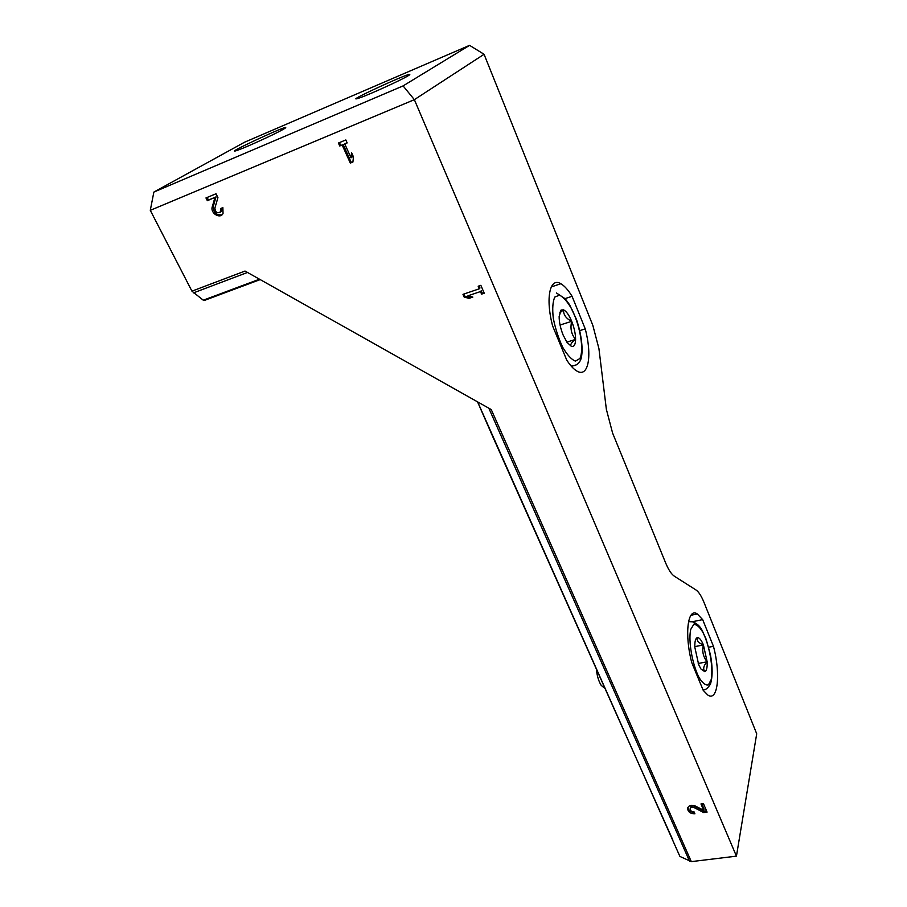 <?xml version="1.0" encoding="UTF-8"?>
<svg xmlns="http://www.w3.org/2000/svg" width="907" height="907" viewBox="0 0 907 907"><rect width="100%" height="100%" fill="white"/><g stroke="black" fill="none" stroke-linecap="round" stroke-linejoin="round"><path stroke-width="1.36" d="M469.577 45.35L244.516 142.24L153.861 192.08L150.29 210.333L191.944 291.158L245.015 271.057L491.243 409.556L691.315 861.627L736.439 856.151L756.71 733.786L704.013 602.441C701.372 595.967 698.696 591.806 695.998 589.969L674.354 576.206C671.407 574.222 668.47 569.743 665.568 562.759L612.599 433.07L606.364 409.329L598.926 348.617L592.815 325.307L484.066 54.284L414.363 99.668L403.093 85.904L469.577 45.35L484.066 54.284M703.231 690.374L707.879 695.102C718.015 702.007 720.782 673.527 713.446 646.294L702.676 619.628L697.324 613.96C687.755 607.078 684.218 634.22 691.814 662.756L703.231 690.374M566.705 360.022C570.254 365.498 573.655 369.183 576.886 371.054C588.462 378.174 592.384 355.669 585.23 328.878L572.079 296.317C568.236 290.036 564.494 285.841 560.866 283.744C549.914 276.816 545.243 298.086 552.624 325.942L566.705 360.022M736.439 856.151L414.363 99.668L150.29 210.333M703.741 810.37L695.567 806.096C691.395 804.543 688.73 805.303 687.574 808.375C687.925 811.935 690.363 813.738 694.898 813.794L694.036 811.822C691.622 811.788 690.318 810.824 690.125 808.931C690.749 807.287 692.166 806.89 694.388 807.718L703.707 812.581L707.086 812.116L703.424 803.591L700.975 803.942L703.741 810.37L704.025 808.965L701.814 803.817M462.978 294.344L464.18 297.088L469.055 298.358L472.842 297.088L467.944 295.807L480.472 291.566L481.572 294.129L484.247 293.233L480.846 285.308L478.17 286.227L479.281 288.8L462.978 294.344M214.936 197.567L212.261 206.819C210.095 213.19 220.265 219.46 223.043 213.474L222.873 207.624L220.526 208.576L220.616 211.705C217.374 213.814 215.458 212.623 214.868 208.145L217.929 197.601L216.025 193.769L205.968 197.941L207.352 200.708L216.025 196.91L213.36 206.138C213.315 212.51 216.183 215.401 221.988 214.812M338.402 143.034L339.74 145.993L342.154 144.995L350.317 163.079L352.914 162.036L353.447 156.854L351.553 152.637L351.032 157.841L344.751 143.918L347.177 142.921L345.839 139.95L338.402 143.034M259.493 279.197L203.27 300.194L205.061 300.421M203.27 300.194L191.944 291.158M282.995 129.486C275.104 134.032 247.237 146.821 238.28 149.995C216.592 157.716 293.63 121.901 285.093 128.216L282.995 129.486M407.98 75.871C401.336 79.986 370.6 94.022 360.317 97.639C335.964 106.221 418.762 68.116 409.012 75.224L407.98 75.871M153.861 192.08L403.093 85.904M477.547 401.846L494.122 439.77M613.03 706.508L672.767 839.871M477.638 401.903L679.581 855.709M680.295 856.605L691.315 861.627M579.834 330.567L585.23 328.878M565.084 298.596L572.079 296.317M708.684 647.224L713.446 646.294M692.551 621.692L702.676 619.628M339.433 142.603L340.681 145.381L339.74 145.993M340.681 145.381L342.154 144.995M343.095 144.383L351.247 162.444L350.317 163.079M351.247 162.444L352.948 161.763M352.256 154.213L351.95 157.206L351.032 157.841M347.086 142.728L344.751 143.918M220.265 212.215L221.693 211.025L221.693 208.1M207.159 197.443L208.451 200.039L207.352 200.708M208.451 200.039L216.025 196.91M463.919 294.015L464.894 296.26L464.18 297.088M464.894 296.26L469.769 297.53L469.055 298.358M469.769 297.53L471.844 296.827M480.472 291.566L467.944 295.807M481.163 290.739L482.275 293.301L481.572 294.129M482.275 293.301L484.021 292.712M479.089 285.909L479.984 287.973L479.281 288.8M687.846 807.457C688.368 810.416 690.522 812.082 694.308 812.445M703.707 812.581L703.991 811.175L694.694 806.312C692.472 805.484 691.055 805.892 690.431 807.525L690.182 808.681M703.991 811.175L706.53 810.824M571.399 346.395C569.823 344.977 571.229 342.642 575.605 339.411C575.446 344.728 574.052 347.052 571.399 346.395L567.022 342.381L563.111 335C560.481 328.345 559.154 322.178 559.143 316.509L561.104 310.047L563.53 309.831L559.755 312.994L561.104 310.047M571.693 321.327C566.036 318.516 563.315 314.684 563.53 309.831C566.319 311.169 569.04 315.001 571.693 321.327C574.244 327.812 575.548 333.833 575.605 339.411C571.331 334.354 570.027 328.323 571.693 321.327L560.061 325.023M566.852 342.132L575.605 339.411M704.83 671.69C702.789 668.89 703.56 665.591 707.154 661.793C707.392 667.518 706.621 670.817 704.83 671.69L700.896 668.958L698.651 664.559L694.853 647.36C694.66 642.122 695.34 638.947 696.882 637.836L696.338 638.743L696.882 637.836M703.424 644.956C698.605 643.108 696.565 640.682 697.302 637.655C699.229 637.406 701.27 639.843 703.424 644.956L707.154 661.793C703.106 656.747 701.859 651.135 703.424 644.956L694.83 646.623M605.094 688.617L600.411 678.119M604.992 688.481L601.228 685.409C598.563 681.089 596.965 675.681 596.421 669.173M698.22 663.471L707.154 661.793M488.816 408.184L689.637 861.389M247.498 272.451L193.361 292.916M213.36 206.138L212.261 206.819M694.694 806.312L694.388 807.718M554.778 297.077L559.472 295.138C563.542 297.156 567.737 302.008 572.056 309.684C580.367 326.724 584.142 349.898 579.913 358.526L575.457 361.122C571.455 359.58 567.192 354.943 562.68 347.222C558.451 338.141 555.322 328.493 553.293 318.266C552.227 308.743 552.726 301.68 554.778 297.077M576.818 364.682L571.433 366.371M690.737 629.401L693.696 624.515C696.508 624.209 699.58 626.816 702.914 632.372C709.489 645.478 713.469 667.847 711.224 679.479L708.446 684.853C705.703 685.59 702.608 683.22 699.138 677.722C692.234 664.389 688.13 640.625 690.737 629.401M688.526 621.68L692.721 621.783L695.522 624.265M494.236 439.952L613.189 706.791M672.926 840.778L679.797 856.208M260.196 279.594L203.996 300.568M551.252 286.929L560.866 283.744M690.941 615.263L697.324 613.96M221.693 211.025L220.616 211.705M556.445 292.995L565.265 298.8L569.607 304.775L576.535 319.627C581.829 335.409 583.314 350.816 581.024 358.821C579.29 363.741 575.945 366.088 570.979 365.85M692.721 621.783C697.098 623.585 700.227 626.431 702.086 630.342L706.134 639.208L710.43 654.741C712.698 667.155 712.687 676.985 710.396 684.241C707.415 688.742 704.909 690.499 702.868 689.501M601.228 685.409L604.674 688.016"/></g></svg>
